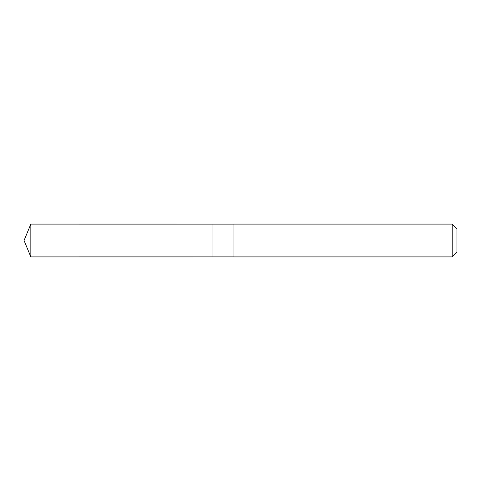 <?xml version="1.0" encoding="UTF-8"?>
<svg xmlns="http://www.w3.org/2000/svg" width="481" height="481" viewBox="0 0 481 481"><rect width="100%" height="100%" fill="white"/><g stroke="black" fill="none" stroke-linecap="round" stroke-linejoin="round"><path stroke-width="0.72" d="M212.951 256.896L212.951 224.104L30.844 224.098L30.844 256.902L212.951 256.896L212.951 224.104L233.94 224.104L233.94 256.896L30.844 256.902L24.05 240.5L30.844 256.902M233.94 243.073L233.94 256.902L452.212 256.902L452.212 224.098L233.94 224.098L233.94 243.073M452.212 224.098L456.95 228.83L456.95 252.17L452.212 256.902M24.05 240.5L30.844 224.098"/></g></svg>
